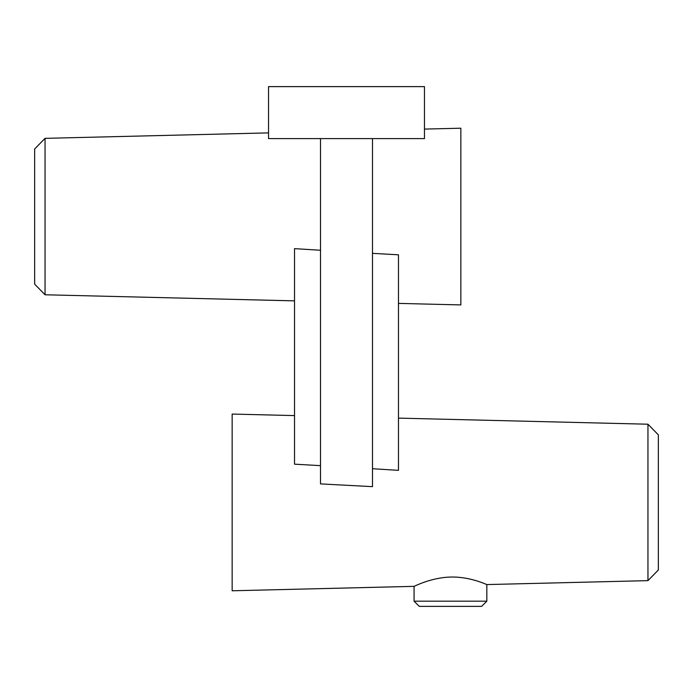 <?xml version="1.0" encoding="UTF-8"?>
<svg xmlns="http://www.w3.org/2000/svg" width="693" height="693" viewBox="0 0 693 693"><rect width="100%" height="100%" fill="white"/><g stroke="black" fill="none" stroke-linecap="round" stroke-linejoin="round"><path stroke-width="1.04" d="M268.537 86.625L268.537 138.6L424.462 138.6L424.462 86.625L268.537 86.625M398.475 303.395L460.845 304.92L460.845 128.205L424.462 129.089M372.488 253.343L398.475 254.807L398.475 470.356L372.488 468.728M320.512 138.6L320.512 483.905L372.488 486.651L372.488 138.6M414.067 601.178L419.265 606.375L481.635 606.375L486.832 601.178L414.067 601.178L414.067 586.347C413.773 586.65 431.055 577.434 450.84 577.052C470.313 576.55 487.162 584.866 486.832 584.571L647.955 580.639L658.35 569.992L658.35 434.857L647.955 424.211L647.955 580.639M320.512 250.26L294.525 248.631L294.525 464.18L320.512 465.644M45.045 294.776L45.045 138.349L34.65 148.995L34.65 284.13L45.045 294.776L294.525 300.866M414.067 586.347L232.155 590.783L232.155 414.067L294.525 415.592M486.832 601.178L486.832 584.571M45.045 138.349L268.537 132.891M647.955 424.211L398.475 418.122"/></g></svg>
